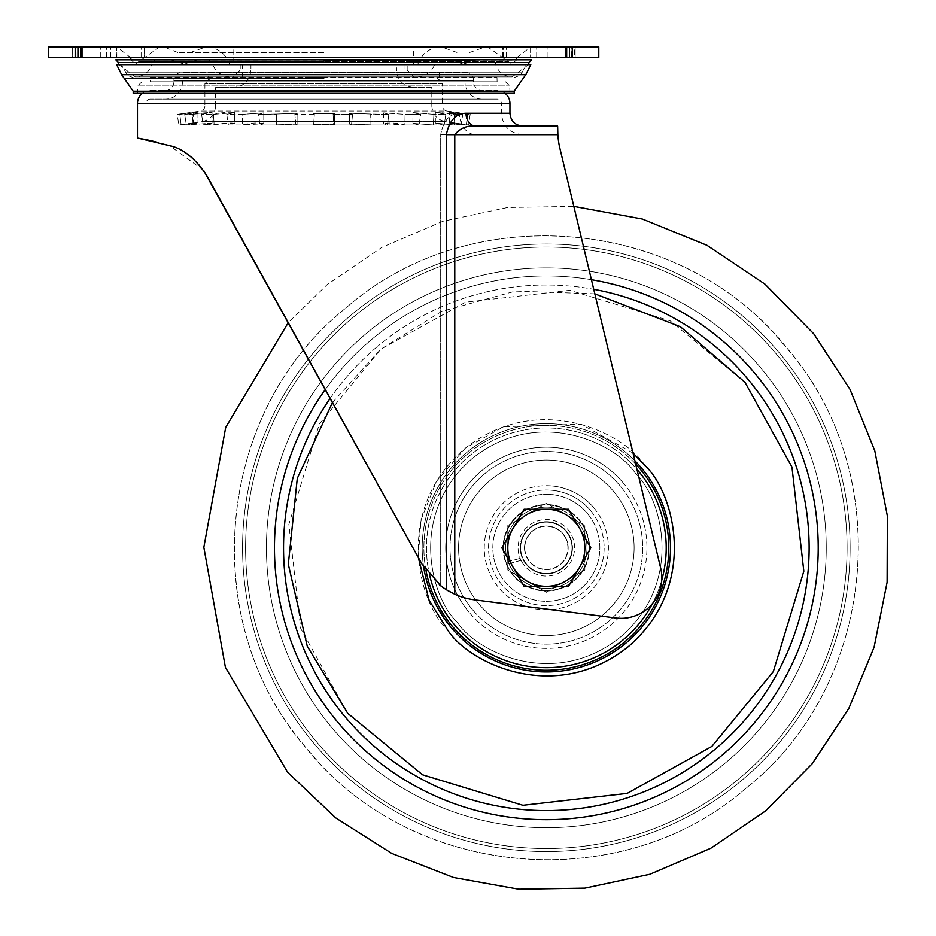 <?xml version="1.0" encoding="UTF-8"?>
<svg xmlns="http://www.w3.org/2000/svg" width="936" height="936" viewBox="0 0 936 936"><rect width="100%" height="100%" fill="white"/><g stroke="black" fill="none" stroke-linecap="round" stroke-linejoin="round"><path stroke-width="0.7" stroke-dasharray="4.68 3.51" d="M572.247 57.587L572.247 46.894L598.783 46.894L598.783 57.587L569.486 57.587L569.486 46.894L48.637 46.894L48.637 57.587L75.172 57.587L75.172 46.894M569.486 57.587L77.945 57.587L77.945 46.894M72.259 57.587L144.893 57.587L144.893 46.894L141.114 46.894L144.893 46.894L144.893 57.587L72.259 57.587L106.435 57.587L72.259 57.587L72.259 46.894L72.259 57.587M72.259 46.894L141.114 46.894L72.259 46.894M571.381 46.894L540.996 46.894L571.381 46.894L571.381 57.587L575.16 57.587L575.16 46.894L574.423 46.894L575.16 46.894L575.16 57.587L540.996 57.587L571.381 57.587L571.381 46.894M574.423 57.587L547.127 57.587L574.423 57.587L574.423 46.894L547.127 46.894L574.423 46.894L574.423 57.587M572.247 46.894L569.486 46.894M77.945 57.587L75.172 57.587M144.156 57.587L106.435 57.587L144.156 57.587L144.156 46.894L106.435 46.894L144.156 46.894L144.156 57.587M530.572 57.587L502.527 57.587L547.127 57.587L502.527 57.587L540.996 57.587L530.572 57.587L530.572 46.894L502.527 46.894L547.127 46.894L502.527 46.894L540.996 46.894L530.572 46.894L530.572 57.587M323.716 46.894L531.625 46.894L323.716 46.894M323.716 57.587L116.672 57.587L323.716 57.587M546.343 573.92A26.114 26.114 0 0 1 520.229 547.806A26.114 26.114 0 0 1 546.343 521.68A26.114 26.114 0 0 1 572.458 547.806A26.114 26.114 0 0 1 546.343 573.92A26.114 26.114 0 0 1 520.229 547.806A26.114 26.114 0 0 1 546.343 521.68A26.114 26.114 0 0 1 572.458 547.806A26.114 26.114 0 0 1 546.343 573.92A26.114 26.114 0 0 1 520.229 547.806A26.114 26.114 0 0 1 546.343 521.68A26.114 26.114 0 0 1 572.458 547.806A26.114 26.114 0 0 1 546.343 573.92A26.114 26.114 0 0 1 520.229 547.806A26.114 26.114 0 0 1 546.343 521.68A26.114 26.114 0 0 1 572.458 547.806A26.114 26.114 0 0 1 546.343 573.92M439.312 80.707L208.12 80.707L439.312 80.707L439.312 72.154L208.12 72.154L439.312 72.154M208.12 80.707L208.12 72.154M482.122 99.122A17.129 17.129 0 0 1 464.993 81.994L464.993 80.707L182.426 80.707L182.426 81.994L464.993 81.994L182.426 81.994A17.129 17.129 0 0 1 165.309 99.122L482.122 99.122L165.309 99.122M182.426 80.707L464.993 80.707M522.791 126.091L475.816 126.091A12.847 9.816 -90 0 1 466.011 113.244C455.809 113.478 449.245 120.615 446.332 134.655L446.332 589.727L454.779 594.243L454.779 134.655L557.856 134.655A93.74 93.74 0 0 0 559.4 146.297A93.74 93.74 0 0 1 557.856 134.655A93.74 93.74 0 0 0 559.4 146.297L660.687 568.152A40.669 40.669 0 0 1 615.97 617.994L474.751 599.871A70.645 70.645 0 0 1 454.779 594.243L454.779 134.655L557.856 134.655L475.816 134.655A21.411 16.357 -90 0 1 459.459 113.244C449.549 113.677 443.29 120.814 440.692 134.655C443.313 120.791 449.561 113.654 459.459 113.244L501.38 113.244L501.38 103.405A4.282 4.282 0 0 0 497.11 99.122L150.322 99.122L497.11 99.122M148.18 140.107L146.039 139.651L146.039 103.405A4.282 4.282 0 0 1 150.322 99.122M621.141 618.322A40.669 40.669 0 0 1 615.97 617.994L474.751 599.871A70.645 70.645 0 0 1 454.779 594.243L449.725 591.716L454.779 594.243A70.645 70.645 0 0 0 474.751 599.871L615.97 617.994A40.669 40.669 0 0 0 660.687 568.152A40.669 40.669 0 0 1 621.141 618.322M165.309 90.558A8.564 8.564 0 0 0 173.862 81.994L173.862 80.707L473.557 80.707L473.557 81.994L173.862 81.994L473.557 81.994A8.564 8.564 0 0 0 482.122 90.558L165.309 90.558L482.122 90.558M464.993 72.154A8.564 8.564 0 0 1 473.557 80.707L173.862 80.707A8.564 8.564 0 0 1 182.426 72.154L464.993 72.154L182.426 72.154M142.342 93.343A12.847 12.847 0 0 1 150.322 90.558L497.11 90.558L150.322 90.558M505.089 93.343A12.847 12.847 0 0 0 497.11 90.558M148.145 140.096L173.921 147.127M190.78 156.698L183.772 151.866L190.558 156.511M193.623 159.073L199.614 165.204M446.332 589.727L441.593 586.498L421.949 564.034L439.288 584.707M146.039 139.651L147.057 139.862M203.615 170.422L169.673 145.653L148.216 140.107M150.661 140.646L149.994 140.494M139.546 138.388L137.475 138.013M505.662 126.091L475.816 126.091C467.122 125.295 460.114 128.15 454.779 134.655L440.692 134.655L440.692 585.819L441.593 586.498L421.949 564.034L206.821 175.629M421.949 564.034L288.241 322.639L327.085 284.673L381.818 247.396L442.81 221.329L507.628 207.488L573.838 206.388L660.687 568.152L559.4 146.297M199.637 165.239L194.665 160.033M174.026 147.163L156.616 142.061M522.791 134.655C509.792 133.392 502.655 126.255 501.38 113.244L459.459 113.244A21.411 16.357 90 0 0 475.816 134.655L522.791 134.655L440.692 134.655L440.692 585.819M445.969 589.505L449.725 591.716M557.856 134.655L557.645 126.091M755.2 373.768A271.861 271.861 0 0 1 720.369 756.662A271.861 271.861 0 0 1 337.486 721.832A271.861 271.861 0 0 1 372.306 338.949A271.861 271.861 0 0 1 755.2 373.768A271.861 271.861 0 0 0 325.295 389.528A271.861 271.861 0 0 1 591.435 279.7A271.861 271.861 0 0 0 337.486 721.832A271.861 271.861 0 0 0 720.369 756.662A271.861 271.861 0 0 0 755.2 373.768M331.297 726.98A279.911 279.911 0 0 1 367.158 332.76A279.911 279.911 0 0 1 761.377 368.62A279.911 279.911 0 0 1 725.529 762.84A279.911 279.911 0 0 1 331.297 726.98A279.911 279.911 0 0 0 725.529 762.84A279.911 279.911 0 0 0 761.377 368.62A279.911 279.911 0 0 0 367.158 332.76A279.911 279.911 0 0 0 331.297 726.98A279.911 279.911 0 0 1 367.158 332.76A279.911 279.911 0 0 1 761.377 368.62A279.911 279.911 0 0 0 367.158 332.76A279.911 279.911 0 0 0 331.297 726.98A279.911 279.911 0 0 0 725.529 762.84A279.911 279.911 0 0 0 761.377 368.62A279.911 279.911 0 0 1 725.529 762.84A279.911 279.911 0 0 1 331.297 726.98M744.974 382.286L791.95 467.029L803.825 571.217L773.347 671.557L711.851 746.437L627.12 793.412L522.92 805.288L422.581 774.809L347.712 713.314L300.725 628.571L288.85 524.382L319.328 424.043L380.823 349.163L465.566 302.188L569.755 290.312L670.106 320.791L744.974 382.286M472.329 609.465A96.326 96.326 0 0 1 484.672 473.791A96.326 96.326 0 0 1 620.346 486.135A96.326 96.326 0 0 0 484.672 473.791A96.326 96.326 0 0 0 472.329 609.465A96.326 96.326 0 0 1 484.672 473.791A96.326 96.326 0 0 1 620.346 486.135A96.326 96.326 0 0 0 484.672 473.791A96.326 96.326 0 0 0 472.329 609.465A96.326 96.326 0 0 0 608.002 621.808A96.326 96.326 0 0 0 620.346 486.135A96.326 96.326 0 0 1 608.002 621.808A96.326 96.326 0 0 1 472.329 609.465A96.326 96.326 0 0 0 608.002 621.808A96.326 96.326 0 0 0 620.346 486.135A96.326 96.326 0 0 1 608.002 621.808A96.326 96.326 0 0 1 472.329 609.465M623.633 483.397A100.608 100.608 0 0 0 481.935 470.504A100.608 100.608 0 0 0 469.041 612.202A100.608 100.608 0 0 1 481.935 470.504A100.608 100.608 0 0 1 623.633 483.397A100.608 100.608 0 0 1 610.74 625.096A100.608 100.608 0 0 1 469.041 612.202A100.608 100.608 0 0 0 610.74 625.096A100.608 100.608 0 0 0 623.633 483.397M594.828 293.834L515.502 291.096L441.628 311.395L380.671 349.292L332.479 402.492M549.198 507.23A40.669 40.669 0 0 0 505.768 544.951A40.669 40.669 0 0 0 543.488 588.37A40.669 40.669 0 0 0 586.907 550.649A40.669 40.669 0 0 0 549.198 507.23M543.336 590.511A42.81 42.81 0 0 1 503.626 544.799A42.81 42.81 0 0 1 549.338 505.089A42.81 42.81 0 0 0 503.626 544.799A42.81 42.81 0 0 0 543.336 590.511A42.81 42.81 0 0 0 589.048 550.801A42.81 42.81 0 0 0 549.338 505.089A42.81 42.81 0 0 1 589.048 550.801A42.81 42.81 0 0 1 543.336 590.511M550.391 490.148A57.798 57.798 0 0 0 488.686 543.746A57.798 57.798 0 0 0 542.283 605.452A57.798 57.798 0 0 0 603.989 551.854A57.798 57.798 0 0 0 550.391 490.148M550.696 485.878A62.08 62.08 0 0 0 484.415 543.442A62.08 62.08 0 0 0 541.979 609.722A62.08 62.08 0 0 0 608.26 552.158A62.08 62.08 0 0 0 550.696 485.878M544.541 573.429A25.693 25.693 0 0 0 571.966 549.607A25.693 25.693 0 0 0 548.145 522.171A25.693 25.693 0 0 0 520.72 545.992A25.693 25.693 0 0 0 544.541 573.429A25.693 25.693 0 0 0 571.966 549.607A25.693 25.693 0 0 0 548.145 522.171A25.693 25.693 0 0 0 520.72 545.992A25.693 25.693 0 0 0 544.541 573.429M550.099 494.419A53.516 53.516 0 0 0 492.956 544.05A53.516 53.516 0 0 0 542.587 601.181A53.516 53.516 0 0 0 599.719 551.55A53.516 53.516 0 0 0 550.099 494.419M554.744 428.22A119.878 119.878 0 0 0 426.757 539.393A119.878 119.878 0 0 0 537.931 667.38A119.878 119.878 0 0 0 665.917 556.206A119.878 119.878 0 0 0 554.744 428.22M552.497 460.255A87.762 87.762 0 0 0 458.792 541.64A87.762 87.762 0 0 0 540.177 635.345A87.762 87.762 0 0 0 633.894 553.96A87.762 87.762 0 0 0 552.497 460.255A87.762 87.762 0 0 0 458.792 541.64A87.762 87.762 0 0 0 540.177 635.345A87.762 87.762 0 0 0 633.894 553.96A87.762 87.762 0 0 0 552.497 460.255M577.582 521.761A40.669 40.669 0 0 1 572.376 579.045A40.669 40.669 0 0 1 515.092 573.838A40.669 40.669 0 0 1 520.299 516.555A40.669 40.669 0 0 1 577.582 521.761M513.443 575.207A42.81 42.81 0 0 0 573.745 580.694A42.81 42.81 0 0 0 579.232 520.393A42.81 42.81 0 0 1 573.745 580.694A42.81 42.81 0 0 1 513.443 575.207A42.81 42.81 0 0 1 518.93 514.905A42.81 42.81 0 0 1 579.232 520.393A42.81 42.81 0 0 0 518.93 514.905A42.81 42.81 0 0 0 513.443 575.207M590.745 510.799A57.798 57.798 0 0 1 583.339 592.207A57.798 57.798 0 0 1 501.942 584.801A57.798 57.798 0 0 1 509.336 503.392A57.798 57.798 0 0 1 590.745 510.799M594.032 508.061A62.08 62.08 0 0 1 586.076 595.495A62.08 62.08 0 0 1 498.642 587.539A62.08 62.08 0 0 1 506.598 500.105A62.08 62.08 0 0 1 594.032 508.061M526.605 564.244A25.693 25.693 0 0 1 529.893 528.068A25.693 25.693 0 0 1 566.069 531.355A25.693 25.693 0 0 1 562.782 567.532A25.693 25.693 0 0 1 526.605 564.244A25.693 25.693 0 0 1 529.893 528.068A25.693 25.693 0 0 1 566.069 531.355A25.693 25.693 0 0 1 562.782 567.532A25.693 25.693 0 0 1 526.605 564.244M587.457 513.536A53.516 53.516 0 0 1 580.601 588.908A53.516 53.516 0 0 1 505.229 582.063A53.516 53.516 0 0 1 512.086 506.692A53.516 53.516 0 0 1 587.457 513.536M661.729 580.285A119.878 119.878 0 0 1 652.404 603.673M613.77 491.611A87.762 87.762 0 0 1 602.527 615.221A87.762 87.762 0 0 1 478.916 603.989A87.762 87.762 0 0 1 490.16 480.379A87.762 87.762 0 0 1 613.77 491.611A87.762 87.762 0 0 1 602.527 615.221A87.762 87.762 0 0 1 478.916 603.989A87.762 87.762 0 0 1 490.16 480.379A87.762 87.762 0 0 1 613.77 491.611M429.647 575.242A119.878 119.878 0 0 1 636.96 469.334M568.585 534.959A25.693 25.693 0 0 1 559.178 570.047A25.693 25.693 0 0 1 524.09 560.641A25.693 25.693 0 0 1 533.497 525.552A25.693 25.693 0 0 1 568.585 534.959A25.693 25.693 0 0 0 533.497 525.552A25.693 25.693 0 0 0 524.09 560.641A25.693 25.693 0 0 0 559.178 570.047A25.693 25.693 0 0 0 568.585 534.959M512.975 567.064A38.528 38.528 0 0 1 527.073 514.426A38.528 38.528 0 0 1 579.712 528.536A38.528 38.528 0 0 0 512.975 528.536A38.528 38.528 0 0 0 512.975 567.064L501.848 547.806L524.09 509.266L568.585 509.266L579.712 528.536A38.528 38.528 0 0 1 565.601 581.174A38.528 38.528 0 0 1 512.975 567.064A38.528 38.528 0 0 0 579.712 567.064A38.528 38.528 0 0 0 579.712 528.536L590.827 547.806L568.585 586.334L524.09 586.334L512.975 567.064M565.016 537.018A21.563 21.563 0 0 0 535.556 529.132A21.563 21.563 0 0 0 527.67 558.581A21.563 21.563 0 0 0 557.119 566.467A21.563 21.563 0 0 0 565.016 537.018M520.65 547.806A25.693 25.693 0 0 0 546.343 573.487A25.693 25.693 0 0 0 572.025 547.806A25.693 25.693 0 0 1 546.343 573.487A25.693 25.693 0 0 1 520.65 547.806A25.693 25.693 0 0 0 546.343 573.487A25.693 25.693 0 0 0 572.025 547.806A25.693 25.693 0 0 0 546.343 522.112A25.693 25.693 0 0 0 520.65 547.806A25.693 25.693 0 0 1 546.343 522.112A25.693 25.693 0 0 1 572.025 547.806A25.693 25.693 0 0 0 546.343 522.112A25.693 25.693 0 0 0 520.65 547.806M524.499 547.806A21.832 21.832 0 0 0 546.343 569.638A21.832 21.832 0 0 0 568.175 547.806A21.832 21.832 0 0 1 546.343 569.638A21.832 21.832 0 0 1 524.499 547.806A21.832 21.832 0 0 1 546.343 525.962A21.832 21.832 0 0 1 568.175 547.806A21.832 21.832 0 0 0 546.343 525.962A21.832 21.832 0 0 0 524.499 547.806M507.803 525.552L546.343 503.311L584.871 525.552L565.601 514.426A38.528 38.528 0 0 0 527.073 514.426L546.343 503.311L565.601 514.426A38.528 38.528 0 0 1 584.871 547.806L584.871 525.552L584.871 547.806A38.528 38.528 0 0 0 527.073 514.426A38.528 38.528 0 0 0 507.803 547.806L507.803 525.552L527.073 514.426A38.528 38.528 0 0 0 507.803 547.806L507.803 525.552M584.871 570.047L584.871 547.806A38.528 38.528 0 0 1 565.601 581.174L546.343 592.289L527.073 581.174L507.803 570.047L507.803 547.806A38.528 38.528 0 0 0 527.073 581.174L507.803 570.047L507.803 547.806A38.528 38.528 0 0 0 565.601 581.174L546.343 592.289L527.073 581.174A38.528 38.528 0 0 0 584.871 547.806L584.871 570.047L565.601 581.174L584.871 570.047M506.399 564.361A43.243 43.243 0 0 0 580.215 574.681A43.243 43.243 0 0 0 553.387 505.136A43.243 43.243 0 0 0 505.627 562.36L522.218 557.809A26.114 26.114 0 0 1 549.022 521.82A26.114 26.114 0 0 1 567.918 562.513A26.114 26.114 0 0 1 523.13 559.775L506.399 564.361A43.243 43.243 0 0 0 580.215 574.681A43.243 43.243 0 0 0 553.387 505.136A43.243 43.243 0 0 0 505.627 562.36L522.218 557.809A26.114 26.114 0 0 1 549.022 521.82A26.114 26.114 0 0 1 567.918 562.513A26.114 26.114 0 0 1 523.13 559.775L506.399 564.361M531.625 59.81L115.807 59.81M323.716 52.451L177.641 52.451L323.716 52.451M323.716 59.728L155.598 59.728L323.716 59.728M516.38 59.81L131.075 60.103L516.356 60.103L512.086 64.011L229.519 64.011L512.086 64.011L508.178 61.483L323.716 61.483L508.178 61.483L487.656 46.894M118.451 62.583L152.217 62.583C150.064 71.428 144.436 76.19 135.334 76.857L417.901 76.857L135.334 76.857L118.93 64.654M150.427 77.501L496.993 77.501L150.427 77.501L150.322 81.783L497.11 81.783L150.322 81.783M496.993 77.501L497.11 81.783M514.274 77.501L519.831 75.465L521.949 72.762L125.482 72.762L521.949 72.762L526.009 64.654L121.423 64.654L526.009 64.654M133.134 77.501L127.6 75.465L121.423 64.654M141.944 81.783L137.674 85.948L509.757 85.948L137.674 85.948L137.475 93.343L509.945 93.343L137.475 93.343M505.475 81.783L509.757 85.948L509.945 93.343M530.794 64.654L116.637 64.654M514.227 93.343L133.193 93.343M133.193 91.201L514.227 91.201M323.716 77.501L305.347 77.501M413.618 64.011L413.618 49.035L233.801 49.035L235.942 46.894L411.477 46.894L413.618 49.035L233.801 49.035L233.801 64.011L413.618 64.011L233.801 64.011M240.224 64.011L240.224 70.013L407.195 70.013L414.051 76.857L233.38 76.857L414.051 76.857L233.38 76.857L240.224 70.013L407.195 70.013L407.195 64.011L240.224 64.011L407.195 64.011M204.902 83.713L204.902 105.967L442.517 105.967A5.136 5.136 0 0 0 446.94 111.056L200.479 111.056L177.255 114.367L178.788 124.968L181.128 124.968C200.362 122.382 202.106 122.382 186.334 124.968L212.062 123.119L203.241 124.968L234.515 123.376L234.515 112.566C229.144 111.805 222.148 112.414 213.525 114.367L214.122 124.968L203.241 124.968L212.062 123.119L186.334 124.968L197.952 122.955L186.334 124.968C202.106 122.382 200.374 122.382 181.128 124.968L201.977 121.657L445.454 121.657C437.065 119.761 432.526 114.531 431.812 105.967L215.608 105.967C214.906 114.531 210.354 119.761 201.977 121.657L445.454 121.657L468.632 124.968L470.176 114.367L467.602 114.367L466.303 124.968L454.288 122.897L454.288 112.098L470.176 114.367L468.632 124.968L466.303 124.968C447.057 122.382 445.325 122.382 461.085 124.968L449.479 122.955L461.085 124.968C445.314 122.382 447.057 122.382 466.303 124.968L467.602 114.367L449.479 112.144L462.758 114.367L461.085 124.968L454.252 124.968L461.085 124.968L462.758 114.367L455.235 114.367L454.252 124.968L435.369 123.119L454.252 124.968L455.235 114.367L435.369 112.308L445.864 114.367L444.179 124.968L435.369 123.119L444.179 124.968L433.31 124.968L444.179 124.968L445.864 114.367L433.894 114.367L433.31 124.968L412.916 123.376L433.31 124.968L433.894 114.367L412.916 112.566L420.65 114.367L419.071 124.968L412.916 123.376L419.071 124.968L404.89 124.968L419.071 124.968L420.65 114.367L405.054 114.367L404.89 124.968L383.655 123.692C389.645 122.476 396.724 122.897 404.89 124.968L405.054 114.367L383.655 112.893L405.054 114.367L420.65 114.367L412.916 112.566L433.894 114.367L445.864 114.367L435.369 112.308L462.758 114.367L449.479 112.144L470.176 114.367L446.94 111.056L200.479 111.056A5.136 5.136 0 0 0 204.902 105.967L442.517 105.967L442.517 83.713L204.902 83.713L211.758 76.857L435.673 76.857L442.517 83.713L204.902 83.713M383.655 112.893L383.655 123.692L387.457 124.968L383.655 123.692L383.655 112.893L388.826 114.367L387.457 124.968L370.948 124.968L387.457 124.968L388.826 114.367L370.668 114.367L370.948 124.968L370.984 114.04L388.826 114.367L383.655 112.893M370.984 114.04L370.984 124.851L349.573 124.067L370.984 124.851L370.984 114.04L349.573 113.256L370.984 114.04M349.573 113.256L349.573 124.067L351.491 124.968L349.573 124.067L349.573 113.256L352.568 114.367L351.491 124.968L333.778 124.968L351.491 124.968L352.568 114.367L333.076 114.367L333.778 124.968L334.421 124.465L333.778 124.968L333.076 114.367L334.421 113.654L333.076 114.367L352.568 114.367L349.573 113.256M334.421 113.654L334.421 124.465L313.01 124.465L334.421 124.465L334.421 113.654L313.01 113.654L334.421 113.654M313.01 113.654L313.01 124.465L313.642 124.968L313.01 124.465L313.01 113.654L314.344 114.367L313.642 124.968L295.928 124.968L313.642 124.968L314.344 114.367L294.852 114.367L295.928 124.968L297.847 124.067L295.928 124.968L294.852 114.367L297.847 113.256L294.852 114.367L314.344 114.367L313.01 113.654M297.847 113.256L297.847 124.067L276.448 124.851L297.847 124.067L297.847 113.256L276.448 114.04L297.847 113.256M276.448 114.04L276.483 124.968L276.448 114.04L276.483 124.968L259.974 124.968L276.483 124.968L276.752 114.367L258.593 114.367L259.974 124.968L263.776 123.692L259.974 124.968L258.593 114.367L263.776 112.893L258.593 114.367L276.448 114.04M263.776 112.893L263.776 123.692L242.529 124.968C250.696 122.897 257.774 122.476 263.776 123.692L263.776 112.893L242.365 114.367L242.529 124.968L228.361 124.968L234.515 123.376L228.361 124.968L242.529 124.968L242.365 114.367L226.769 114.367L234.515 112.566L226.769 114.367L228.361 124.968L226.769 114.367L242.365 114.367L263.776 112.893M215.608 87.563L431.812 87.563L431.812 105.967L215.608 105.967L215.608 87.563L431.812 87.563M396.49 64.011L250.93 64.011L396.49 64.011L396.49 70.013L250.93 70.013C249.818 80.59 243.968 86.451 233.38 87.563L414.051 87.563L233.38 87.563M250.93 64.011L250.93 70.013L396.49 70.013C397.613 80.59 403.463 86.451 414.051 87.563M193.132 122.897L178.788 124.968L177.255 114.367L193.132 112.098L193.366 122.873M234.515 123.376C230.057 122.581 223.259 123.119 214.122 124.968L213.525 114.367L201.556 114.367L203.241 124.968L201.556 114.367L212.062 112.308L192.196 114.367L193.179 124.968L192.196 114.367L184.673 114.367L186.334 124.968L184.673 114.367L197.952 112.144L179.817 114.367L181.128 124.968L179.817 114.367L177.255 114.367L197.952 112.144L184.673 114.367L212.062 112.308L201.556 114.367L213.525 114.367L234.515 112.566L234.515 123.376M435.673 76.857L211.758 76.857M411.477 46.894L235.942 46.894M72.996 57.587L72.996 46.894L72.996 57.587M565.402 57.587L565.402 46.894M566.678 57.587L566.678 46.894M82.017 57.587L82.017 46.894M80.753 57.587L80.753 46.894M100.304 57.587L100.304 46.894L100.304 57.587M110.729 57.587L110.729 46.894L110.729 57.587M141.114 57.587L141.114 46.894L141.114 57.587M116.86 57.587L116.86 46.894L116.86 57.587M106.435 57.587L106.435 46.894L106.435 57.587M76.05 57.587L76.05 46.894L76.05 57.587M503.264 57.587L503.264 46.894L503.264 57.587M506.317 57.587L506.317 46.894L506.317 57.587M536.702 57.587L536.702 46.894L536.702 57.587M547.127 57.587L547.127 46.894L547.127 57.587M540.996 57.587L540.996 46.894L540.996 57.587M146.039 103.405L501.38 103.405L146.039 103.405M509.945 103.405L137.475 103.405M509.945 113.244L466.011 113.244M454.779 594.243L454.779 134.655L446.332 134.655M740.797 781.174A303.767 303.767 0 0 1 312.963 742.26A303.767 303.767 0 0 0 740.797 781.174A303.767 303.767 0 0 0 779.711 353.34A303.767 303.767 0 0 1 740.797 781.174A303.767 303.767 0 0 0 779.711 353.34A303.767 303.767 0 0 0 351.877 314.426A303.767 303.767 0 0 0 312.963 742.26A303.767 303.767 0 0 1 351.877 314.426A303.767 303.767 0 0 1 779.711 353.34A303.767 303.767 0 0 0 351.877 314.426A303.767 303.767 0 0 1 779.711 353.34A303.767 303.767 0 0 1 740.797 781.174A303.767 303.767 0 0 1 312.963 742.26A303.767 303.767 0 0 1 351.877 314.426A303.767 303.767 0 0 0 312.963 742.26A303.767 303.767 0 0 0 740.797 781.174M315.292 740.329A300.748 300.748 0 0 0 738.867 778.846A300.748 300.748 0 0 0 777.383 355.27A300.748 300.748 0 0 1 738.867 778.846A300.748 300.748 0 0 1 315.292 740.329A300.748 300.748 0 0 1 353.82 316.754A300.748 300.748 0 0 1 777.383 355.27A300.748 300.748 0 0 0 353.82 316.754A300.748 300.748 0 0 0 315.292 740.329A300.748 300.748 0 0 1 353.82 316.754A300.748 300.748 0 0 1 777.383 355.27A300.748 300.748 0 0 0 353.82 316.754A300.748 300.748 0 0 0 315.292 740.329A300.748 300.748 0 0 0 738.867 778.846A300.748 300.748 0 0 0 777.383 355.27A300.748 300.748 0 0 1 738.867 778.846A300.748 300.748 0 0 1 315.292 740.329M330.174 398.35A262.794 262.794 0 0 1 378.109 345.91A262.794 262.794 0 0 0 344.448 716.028A262.794 262.794 0 0 0 714.566 749.689A262.794 262.794 0 0 0 748.227 379.571A262.794 262.794 0 0 0 378.109 345.91A262.794 262.794 0 0 1 593.74 289.318M644.998 465.59C673.019 491.143 700.456 584.263 628.547 646.46C554.404 705.966 467.754 662.173 447.677 630.01C419.667 604.457 392.219 511.337 464.127 449.14C538.27 389.633 624.92 433.426 644.998 465.59M641.722 468.316A124.16 124.16 0 0 1 625.821 643.184A124.16 124.16 0 0 1 450.953 627.284A124.16 124.16 0 0 1 466.865 452.416A124.16 124.16 0 0 1 641.722 468.316M640.411 469.416A122.452 122.452 0 0 0 467.953 453.726A122.452 122.452 0 0 0 452.263 626.184A122.452 122.452 0 0 0 624.733 641.874A122.452 122.452 0 0 0 640.411 469.416M635.497 473.511C617.35 444.448 539.054 404.878 472.048 458.652C407.078 514.847 431.87 598.993 457.189 622.089C431.87 598.993 407.078 514.847 472.048 458.652C539.054 404.878 617.35 444.448 635.497 473.511C660.804 496.606 685.597 580.753 620.626 636.948C553.632 690.721 475.336 651.152 457.189 622.089C475.336 651.152 553.632 690.721 620.626 636.948C685.597 580.753 660.804 496.606 635.497 473.511M426.009 570.527A122.452 122.452 0 0 1 635.708 464.08M634.912 460.793A124.16 124.16 0 0 0 423.669 566.982M633.064 453.071L581.151 424.183L503.533 426.711L465.274 448.192L436.433 481.373L420.954 519.995L418.275 557.4M521.867 561.928A28.255 28.255 0 0 0 560.465 572.27A28.255 28.255 0 0 0 570.808 533.672A28.255 28.255 0 0 0 532.21 523.329A28.255 28.255 0 0 0 521.867 561.928M155.598 59.728L152.217 62.583L528.969 62.583M323.716 61.483L139.242 61.483L323.716 61.483M323.716 62.583L495.202 62.583L323.716 62.583M323.716 60.325L475.301 60.325L323.716 60.325M323.716 62.338L212.004 62.338L323.716 62.338M525.775 74.681L121.645 74.681M323.716 78.601L124.675 78.601L323.716 78.601M516.801 57.587L530.759 46.894L530.759 57.587M502.527 57.587L502.527 46.894L502.527 57.587M130.631 57.587L116.672 46.894L116.672 57.587M746.413 787.901C622.487 896.524 415.151 879.746 310.284 752.626C195.94 627.682 213.326 412.636 346.273 307.698C470.2 199.076 677.524 215.853 782.391 342.974C896.735 467.918 879.36 682.964 746.413 787.901C875.605 685.608 896.501 478.647 790.393 352.568C688.124 217.561 473.476 195.858 346.273 307.698C217.082 409.991 196.174 616.953 302.281 743.032C404.551 878.038 619.199 899.742 746.413 787.901M159.775 46.894L135.334 64.011L131.04 59.81M177.641 52.451L163.987 46.894M469.778 52.451L485.55 46.8L161.881 46.8M528.489 64.654L512.086 76.857L323.716 76.857L512.086 76.857C502.983 76.19 497.355 71.428 495.202 62.583L491.821 59.728M229.519 64.011C225.447 53.223 217.632 47.502 206.095 46.858L323.716 46.858L206.095 46.858L190.488 52.451M170.2 59.728L184.146 64.022L463.285 64.022L477.22 59.728M198.081 59.728L184.146 64.022L463.285 64.022L449.339 59.728M208.681 59.728L212.004 62.338C214.672 70.996 220.51 75.839 229.519 76.857M417.901 76.857C426.91 75.839 432.748 70.996 435.427 62.338L438.75 59.728M242.365 76.857L242.365 64.011M405.054 76.857L405.054 64.011M456.943 52.451L441.324 46.858L323.716 46.858L441.324 46.858C429.788 47.502 421.984 53.223 417.901 64.011M323.716 64.011L135.334 64.011L323.716 64.011M449.479 122.955L449.479 112.144L449.479 122.955M435.369 123.119L435.369 112.308L435.369 123.119M412.916 123.376L412.916 112.566L412.916 123.376M212.062 112.308L212.062 123.119L212.062 112.308M197.952 112.144L197.952 122.955L197.952 112.144M193.132 112.098L200.479 111.056"/><path stroke-width="1.4" d="M75.172 57.587L75.172 46.894L48.637 46.894L48.637 57.587L77.945 57.587L77.945 46.894L598.783 46.894L598.783 57.587L572.247 57.587L572.247 46.894M75.172 46.894L77.945 46.894M77.945 57.587L569.486 57.587L569.486 46.894M569.486 57.587L572.247 57.587M557.645 126.091L475.816 126.091L557.645 126.091L557.856 134.655A93.74 93.74 0 0 0 559.4 146.297L573.838 206.388L642.353 219.036L706.961 245.314L764.969 284.146L813.793 333.848L849.993 389.341L874.821 450.871L887.363 515.993L887.117 582.239L874.107 647.197L848.8 708.482L812.155 763.788L765.589 810.927L710.833 848.227L649.818 874.282L584.977 888.124L518.731 889.2L453.527 877.488L391.739 853.41L335.696 817.877L287.644 772.27L225.412 667.391L203.826 547.338L225.693 427.424L288.241 322.639L206.821 175.629C195.273 158.43 182.883 148.438 169.673 145.653L137.475 138.013L137.475 103.405A12.847 12.847 0 0 1 142.342 93.343M203.615 170.422L421.949 564.034L441.593 586.498L446.332 589.727L446.332 134.655C449.268 120.592 455.82 113.455 466.011 113.244L509.945 113.244L509.945 103.405A12.847 12.847 0 0 0 505.089 93.343M559.4 146.297L660.687 568.152A40.669 40.669 0 0 1 615.97 617.994L474.751 599.871A70.645 70.645 0 0 1 454.779 594.243L446.332 589.727M190.558 156.511L193.623 159.073M439.288 584.707L441.593 586.498M146.074 139.663L139.546 138.388M147.057 139.862L148.145 140.096M156.616 142.061L150.661 140.646M149.994 140.494L148.18 140.107M206.821 175.629L421.949 564.034M194.665 160.033L190.78 156.698M148.216 140.107L146.145 139.675M449.725 591.716L445.969 589.505M505.662 126.091L522.791 126.091C514.987 125.33 510.705 121.048 509.945 113.244M466.011 113.244A12.847 9.816 90 0 0 475.816 126.091C467.134 125.295 460.114 128.15 454.779 134.655L454.779 594.243M720.369 756.662A271.861 271.861 0 0 0 591.435 279.7A271.861 271.861 0 0 1 720.369 756.662A271.861 271.861 0 0 1 325.295 389.528A271.861 271.861 0 0 0 720.369 756.662M332.479 402.492L297.285 478.378L288.311 564.303L307.23 646.179L347.712 713.314L422.581 774.809L522.92 805.288L627.12 793.412L711.851 746.437L773.347 671.557L803.825 571.217L791.95 467.029L744.974 382.286L680.402 326.722L594.828 293.834M636.96 469.334A119.878 119.878 0 0 1 661.729 580.285M652.404 603.673A119.878 119.878 0 0 1 429.647 575.242M512.975 567.064A38.528 38.528 0 0 1 546.343 509.266L524.09 509.266L501.848 547.806L524.09 586.334L546.343 586.334A38.528 38.528 0 0 1 512.975 567.064M579.712 567.064A38.528 38.528 0 0 1 546.343 586.334L568.585 586.334L579.712 567.064L590.827 547.806L579.712 528.536A38.528 38.528 0 0 1 579.712 567.064M579.712 528.536A38.528 38.528 0 0 0 546.343 509.266L568.585 509.266L579.712 528.536M118.451 62.583L115.807 59.81L531.625 59.81L528.969 62.583L118.451 62.583L118.93 64.654M121.645 74.681L116.637 64.654L530.794 64.654L525.775 74.681L514.227 91.201L133.193 91.201L121.645 74.681L525.775 74.681M133.193 91.201L133.193 93.343L514.227 93.343L514.227 91.201M80.753 57.587L80.753 46.894M82.017 57.587L82.017 46.894M565.402 57.587L565.402 46.894M566.678 57.587L566.678 46.894M137.475 103.405L509.945 103.405M557.856 134.655L446.332 134.655M593.74 289.318A262.794 262.794 0 0 1 714.566 749.689A262.794 262.794 0 0 1 330.174 398.35M423.669 566.982A124.16 124.16 0 0 0 625.821 643.184A124.16 124.16 0 0 0 634.912 460.793M418.275 557.4L429.097 600.21L447.677 630.01C467.754 662.173 554.404 705.966 628.547 646.46C700.456 584.263 673.019 491.143 644.998 465.59L633.064 453.071M635.708 464.08A122.452 122.452 0 0 1 624.733 641.874A122.452 122.452 0 0 1 426.009 570.527M323.716 78.601L124.675 78.601L323.716 78.601M131.04 59.81L130.631 57.587M163.987 46.894L159.775 46.894M487.656 46.894L161.881 46.8M528.969 62.583L528.489 64.654M516.38 59.81L516.801 57.587"/></g></svg>
